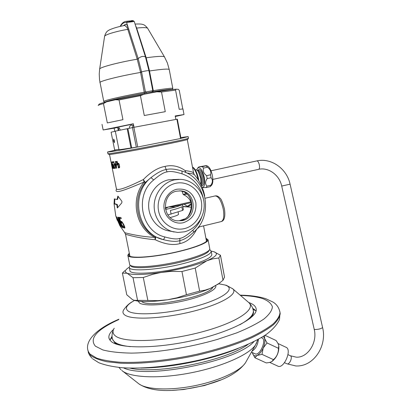 <?xml version="1.0" encoding="UTF-8"?>
<svg xmlns="http://www.w3.org/2000/svg" width="411" height="411" viewBox="0 0 411 411"><rect width="100%" height="100%" fill="white"/><g stroke="black" fill="none" stroke-linecap="round" stroke-linejoin="round"><path stroke-width="0.62" d="M211.187 251.121L213.967 251.753C218.786 253.525 216.412 256.531 206.851 260.764C195.24 265.475 180.321 269.323 162.104 272.308C144.297 274.918 132.65 275.231 127.158 273.243L122.396 273.104L124.8 270.7M213.915 251.738L220.45 255.231L218.847 257.98L212.79 258.848L206.851 260.764L195.215 268.049L181.95 271.496L170.452 271.44L160.727 272.534L152.604 274.363L143.295 277.487L147.873 300.462L134.12 300.302L132.476 299.624L126.778 294.785L122.396 273.104M224.519 277.106L223.014 280.225L218.734 283.672L210.273 288.45L205.089 290.151L199.623 291.127L186.435 294.708L177.007 297.79L167.493 299.778C152.055 301.951 141.06 302.162 134.495 300.41L134.289 300.354M220.45 255.231L224.54 277.101M143.295 277.487L133.025 277.708L127.158 273.243C124.559 272.056 124.764 270.371 127.78 268.193L129.26 267.232M133.025 277.708L137.582 300.405M211.757 254.245L211.845 254.707C211.131 258.062 202.274 262.043 185.284 266.657C159.216 273.567 128.622 275.334 129.902 270.34L129.347 267.576M218.847 257.98L223.014 280.225M195.215 268.049L199.623 291.127M219.263 283.282L211.948 287.71C200.476 292.873 185.654 296.896 167.493 299.778L157.798 300.647L147.873 300.462M181.95 271.496L186.435 294.708M141.466 301.463L142.242 301.957C151.186 308.25 210.093 295.961 212.728 287.335M256.043 310.988L252.621 308.147M109.912 340.164L112.054 336.183M109.115 338.705L108.853 337.416L109.557 339.64L111.391 341.633C119.868 348.826 156.421 348.754 193.478 340.329C230.571 331.965 257.229 317.919 256.228 309.303C255.991 306.478 253.592 304.248 249.035 302.614L248.717 302.501M108.853 337.416C108.745 334.944 110.318 332.283 113.57 329.427M258.406 339.26C257.841 344.808 255.688 348.805 251.948 351.261M262.013 337.945L262.079 337.981C267.011 339.876 259.634 356.481 255.041 353.779L255.015 353.763M264.674 335.51L264.586 338.448L263.307 336.388M264.987 335.304L276.074 340.519C277.723 342.789 278.627 344.608 278.776 345.97L278.442 348.287L267.032 342.964L264.586 338.448C265.234 341.079 264.766 344.279 263.184 348.045C261.468 351.749 259.433 354.22 257.075 355.453L254.861 357.734L252.513 353.167C253.248 355.654 254.769 356.414 257.075 355.453L262.002 354.369L273.464 359.635L271.943 361.444C270.849 362.204 268.943 362.692 266.225 362.913L254.861 357.734M252.472 352.998L252.385 352.561M278.74 345.738L278.853 346.345C279.002 352.443 276.803 357.416 272.257 361.259L271.851 361.505M278.442 348.287C278.55 352.879 276.891 356.661 273.464 359.635M267.032 342.964L263.184 348.045L262.002 354.369M286.01 347.274L286.107 347.316C292.329 349.735 283.647 369.494 277.821 366.109L277.779 366.088M210.247 250.083L211.233 251.465C210.504 254.748 201.637 258.678 184.626 263.256C158.538 270.125 127.949 271.99 129.254 267.104L130.225 265.259M127.893 255.585L129.614 264.175C129.27 267.787 147.652 267.623 169.656 263.405C191.654 259.228 210.093 252.369 209.8 248.876L209.718 248.439M205.993 238.683L207.185 240.009C207.421 243.189 189.327 249.672 167.811 253.757C146.29 257.882 128.335 258.272 128.72 254.974L129.419 253.695M116.503 189.07C113.493 195.117 126.84 189.127 144.081 182.068C129.83 199.022 135.733 228.336 154.937 237.373L155.183 239.731C164.868 244.283 173.103 245.573 179.89 243.6C186.866 242.141 192.384 237.522 196.437 229.744L196.319 229.559M155.183 239.726C136.164 238.103 124.512 233.751 125.53 234.316L129.943 256.31M129.311 253.166L127.806 255.164C127.41 258.54 145.771 258.144 167.806 253.921C189.841 249.739 208.346 243.101 208.1 239.849L205.89 238.159M198.477 226.929L199.844 226.749M199.458 226.836L196.366 229.508M193.709 232.158L189.456 235.791C186.07 238.354 182.869 239.962 179.859 240.62C176.293 241.863 170.699 241.514 163.075 239.572C163.691 239.536 164.266 238.657 164.801 236.942C141.317 231.629 134.048 195.405 153.699 179.941C159.684 174.803 164.133 172.142 167.041 171.947C169.82 170.95 174.834 171.587 182.094 173.853C193.776 178.086 200.897 186.543 203.466 199.222M155.183 239.731L155.903 236.936L163.075 239.572C137.526 233.849 129.583 194.418 150.986 177.624L145.227 182.51C131.212 199.196 137.017 228.038 155.903 236.936L154.937 237.373C138.466 236.674 123.362 232.359 124.697 232.621L119.801 225.598M112.141 167.678L116.323 188.413C116.601 191.269 125.612 188.31 143.367 179.535L144.081 182.068L145.227 182.51L143.367 179.535C150.765 171.988 157.978 167.611 165.011 166.404L166.167 169.563C169.738 168.587 174.434 168.906 180.249 170.529L181.97 171.063L182.094 173.853M114.34 198.867L116.996 199.546L117.916 196.083L121.933 201.359L121.846 202.813L117.376 207.981L116.734 204.596L114.068 203.825L114.335 198.857M117.248 220.383L116.01 216.474L120.562 226.903M117.048 218.21L121.168 227.324L116.477 216.767L121.194 226.122L117.736 217.142L122.288 227.709L117.192 218.174M123.166 227.889L118.897 219.099L119.205 220.661L118.322 217.244L123.166 227.889M119.591 218.524L120.932 222.197L121.106 221.339L121.841 221.621L123.654 224.38L124.836 227.257L124.728 228.084L123.315 227.113L122.113 225.31L123.398 226.713L124.214 226.79L122.627 223.224L121.569 222.479L121.522 223.343L121.158 223.296L118.985 217.332L120.911 217.47L121.266 218.642L119.591 218.524L121.214 218.482M198.816 180.742L198.534 179.016C197.09 172.394 195.066 168.392 192.461 167M186.933 173.088C190.863 173.38 193.319 173.889 194.29 174.624L194.46 174.819M174.151 232.004C162.838 229.749 154.053 218.498 154.156 206.091C154.182 193.684 163.1 182.273 174.475 179.869L180.316 179.345C192.651 179.741 203.188 190.56 204.113 203.424C205.151 216.284 196.443 228.953 184.436 231.814L177.824 232.456L168.253 230.818C157.151 228.608 148.535 217.599 148.633 205.464C148.648 193.324 157.398 182.16 168.556 179.812L179.016 179.335M153.699 179.941L150.986 177.624C157.336 172.707 162.396 170.02 166.167 169.563L167.041 171.947M185.782 172.533L185.207 170.622C178.764 166.106 172.034 164.698 165.011 166.404M204.699 195.929C203.116 187.868 199.648 180.768 194.29 174.624L193.602 173.036C193.149 172.065 190.35 171.264 185.207 170.622L185.294 172.312M188.659 146.845L193.648 173.283M112.265 168.299L112.116 167.359M112.095 167.364L111.376 163.861M111.16 162.011L112.516 168.407L111.258 161.991M112.018 164.123L112.82 168.438L112.157 164.092M112.537 165.792L113.071 168.443L112.619 165.792M113.2 165.345L112.83 164.23L112.64 164.806L112.193 162.571L112.768 162.53L112.624 161.831L111.967 161.877L112.691 165.51L112.974 164.934L113.539 166.157M113.328 165.335L113.683 168.407M113.431 166.178L113.534 167.729L112.943 166.768L113.554 168.433M113.898 162.422L114.171 168.402L115.229 168.32L115.059 167.472L114.15 167.549L113.904 161.698L112.85 161.811L112.994 162.509L114.042 162.391M115.496 164.837L115.265 163.85L115.003 163.737L114.859 164.477L114.561 163.789L115.465 168.294L114.977 164.749L115.275 164.426L115.835 165.505M115.666 164.816L116.38 168.202L115.671 165.535M117.192 163.46L116.467 161.518L115.332 161.523L116.662 168.171L116.287 165.176L117.145 164.924L117.192 163.46M118.44 167.955L117.109 161.282L117.921 164.236L118.003 163.496L118.435 163.29L119.185 164.354L119.637 166.63L119.498 167.667L119.062 167.873L119.365 167.811M118.661 167.924L118.491 167.077L119.062 167.873M107.918 153.719L109.002 154.449C108.052 155.183 136.365 150.236 161.102 145.294C177.084 142.093 185.942 140.141 187.663 139.442L188.413 138.332C186.671 139.026 177.609 141.004 161.23 144.282C135.866 149.332 106.865 154.428 107.882 153.699M182.756 108.894L179.258 90.333L178.307 89.336L176.191 89.187C172.723 89.393 166.28 90.266 156.868 91.807L115.486 99.76L119.046 99.96L140.428 95.691L144.764 93.914M140.428 95.691L144.282 115.522L165.273 111.664L161.518 92.018L175.569 90.091L179.206 109.326L182.957 108.961M175.841 119.421L175.184 115.953L184.005 114.546L175.286 116.503M180.974 138.394L188.166 136.611L180.819 137.562M180.979 138.43L137.721 146.999L119.01 149.784L115.301 131.155L127.893 128.586L131.69 147.832M114.797 131.386L114.155 128.17L103.146 129.968L133.344 123.762L134.037 127.297M98.208 105.504C98.121 105.195 99.873 104.558 103.459 103.593L107.328 122.93L122.946 119.668L119.046 99.96M115.327 131.273L111.098 132.183L114.654 150L117.253 149.671L107.564 151.988C107.939 152.275 117.448 150.703 136.103 147.272M117.664 127.461L114.155 128.17M133.38 123.942L117.618 127.225L118.265 130.498M136.329 147.241L132.47 127.605L133.863 127.328L177.326 119.154L180.984 138.43M132.47 127.605L127.893 128.586M118.584 130.431L118.707 127.713C119.216 127.729 119.714 128.53 120.197 130.107M133.745 125.823L131.366 125.139C129.979 125.566 129.306 126.614 129.342 128.273M132.434 127.61L133.169 125.417M117.253 149.671L118.943 149.455M113.58 140.983L114.417 142.689L114.52 140.824L113.683 139.113L113.58 140.983M98.352 105.293L98.959 104.389C98.861 104.009 101.389 103.166 106.536 101.856L115.486 99.76M103.459 103.593L106.536 101.856M156.868 91.807L161.518 92.018M175.569 90.091L176.191 89.187M112.193 162.571L112.753 162.458M112.64 164.806L113.117 164.708M112.645 164.385L112.922 164.328M113.431 168.299L113.749 168.233M113.256 167.883L113.76 167.78M112.855 164.939L113.179 164.873M114.171 168.402L115.203 168.191M112.994 162.509L114.022 162.304M114.864 164.184L115.393 164.076M114.905 163.891L115.239 163.825M115.275 164.426L115.537 164.374M115.116 164.302L115.47 164.23M116.287 165.176L117.048 165.022M116.745 161.991L115.691 162.206L116.118 164.328L117.233 164.153M115.691 162.206L116.765 162.037M116.421 162.109L116.827 162.181M116.57 162.232L116.945 162.458M116.709 162.504L117.078 162.874M116.847 164.236L117.161 163.301M116.919 163.352L116.832 162.926M116.96 163.784L117.222 163.727M116.94 164.076L117.233 164.015M118.851 167.755L119.514 167.621M118.738 167.626L119.56 167.457M118.589 167.354L119.601 167.143M117.911 163.948L118.892 163.748M117.942 163.65L118.717 163.491M118.003 163.496L118.594 163.373M118.296 164.04L118.99 163.917L118.296 164.04L118.07 164.508L118.522 166.779L118.923 167.164L119.611 167.036M118.574 163.999L119.123 164.195M118.82 164.256L119.262 164.616M119 164.672L119.37 165.042M119.108 167.138L119.539 165.895M119.303 165.941L119.133 165.088M119.349 166.666L119.637 166.609M119.262 166.969L119.616 166.897M184.477 228.583C195.857 225.916 203.645 213.129 201.313 201.164C199.145 189.158 187.288 180.712 175.8 183.291C164.277 185.685 156.088 198.724 158.569 210.956C160.881 223.23 173.139 231.424 184.477 228.583M183.352 222.711C174.958 224.781 165.936 218.703 164.241 209.656C162.422 200.645 168.433 191.028 176.941 189.23C186.666 188.212 192.965 192.61 195.831 202.418C196.756 212.646 192.595 219.407 183.352 222.711M182.289 220.64L176.997 220.82C161.934 219.135 161.595 193.699 176.638 191.177L180.501 190.889C196.33 191.279 197.871 217.743 182.289 220.64M191.233 207.195L182.797 206.599M179.335 220.697L184.524 218.96M182.104 191.387L183.244 194.573L186.034 193.381M191.084 201.744L190.817 201.868C189.394 198.564 186.871 196.134 183.244 194.573L186.995 194.156M178.564 205.531L168.51 206.959L190.817 201.868L191.136 202.094M191.207 202.638L178.58 205.526M165.304 208.105L168.51 206.959L175.8 207.01L182.941 204.529M175.8 207.01L165.551 209.518M184.241 204.231L184.642 204.591L185.001 204.056M167.894 214.938L182.561 210.432L183.393 209.713L182.695 205.808M182.561 210.432L181.857 206.759C179.982 207.781 176.155 209.009 170.38 210.442L171.099 214.177M178.518 214.152L178.544 214.275C178.282 215.051 175.502 216.14 170.195 217.547M210.314 186.527L210.812 185.274C212.79 182.356 212.883 179.843 211.079 177.727L210.535 174.798C211.398 171.855 210.37 169.337 207.447 167.236L206.219 165.813L207.416 165.982C209.615 167.2 211.295 170.473 212.446 175.805C213.186 180.295 212.934 183.409 211.686 185.15L211.454 185.382M202.253 187.555L206.24 187.56L210.113 186.697M211.079 177.727L207.17 178.585L206.62 175.646C203.686 173.524 202.659 170.997 203.543 168.073L202.325 166.64L198.929 166.845L206.399 165.602M202.238 187.519C204.544 187.252 205.238 183.938 204.313 177.578C202.402 169.902 200.167 166.758 197.609 168.135L196.761 169.995M210.535 174.798L206.62 175.646M207.447 167.236L203.543 168.073M206.219 165.813L202.325 166.64M210.812 185.274L206.923 186.137C205.104 184.056 205.187 181.539 207.17 178.585M206.923 186.137L206.24 187.56M198.421 171.829L200.809 178.163L201.015 183.465L200.702 178.24L198.421 171.829C197.455 170.293 196.55 169.62 195.713 169.8L195.312 169.887M201.015 183.465L200.866 184.452M182.772 206.466L188.068 206.707L184.642 204.591M188.068 206.707L191.228 204.555M165.263 207.704L168.51 206.959L165.366 208.536M252.945 309.123L254.656 309.514M114.808 199.186L114.628 203.702L117.289 204.473L117.685 207.56M118.204 196.494L117.572 199.422L117.017 199.541L117.572 199.422M116.431 217.845L119.812 225.613L116.565 217.815M118.563 218.827L119.036 218.714M121.569 222.479L121.913 222.51M124.687 226.826L124.096 226.99M123.315 227.113L123.891 226.98L124.903 227.884M121.492 221.395L121.486 222.068L120.932 222.197M119.586 217.388L119.909 218.452M121.26 222.12L121.476 222.628M121.158 223.296L121.507 223.214M120.921 221.544L121.476 221.416M124.379 228.054L124.862 227.941M123.968 227.802L124.543 227.668M124.214 226.79L124.641 226.692M124.158 226.363L124.497 226.281M123.932 225.701L124.23 225.634M123.66 225.038L123.937 224.971M123.439 224.591L123.721 224.524M123.059 223.908L123.341 223.841M122.627 223.224L122.946 223.147M122.247 222.757L122.637 222.664M152.743 90.728L153.282 90.661L149.434 70.661L146.188 57.781L136.652 28.066L135.45 25.271M104.605 36.266C105.565 33.055 106.891 31.113 108.581 30.445C108.381 30.147 114.993 27.198 124.78 25.456L127.009 27.429L127.795 29.335L137.202 59.097L140.583 72.434L141.615 72.197L145.443 91.977L152.758 90.703M124.841 25.446L125.206 24.48C126.049 23.997 126.937 24.701 127.867 26.581L138.173 58.568L141.615 72.197M127.009 27.429L127.867 26.581L126.603 22.548L134.248 21.459L132.969 20.642L126.126 21.341M104.872 102.288C104.168 101.496 124.261 96.873 144.431 93.261L153.051 91.766C165.073 89.804 171.413 89.074 172.075 89.572L172.702 88.648M104.826 102.298L103.778 101.579C102.067 100.911 123.053 96.01 144.41 92.198L145.443 91.977L146.496 92.824M153.051 91.766L153.282 90.661C165.356 88.699 171.86 87.949 172.805 88.411L172.831 88.457M120.156 26.417C121.584 23.55 123.398 21.881 125.586 21.418L127.41 21.418C130.857 21.613 132.707 21.351 132.969 20.642M138.05 301.135L139.786 303.226C145.145 306.216 165.165 305.203 184.364 300.724C203.594 296.274 217.203 289.534 215.749 285.737M134.567 300.431C126.465 304.895 124.42 308.512 128.443 311.276C135.841 316.105 169.07 313.798 196.648 306.046C224.334 298.36 236.243 288.45 225.033 285.018L218.621 283.76M132.419 301.674C129.311 303.277 126.449 305.933 123.829 309.642C122.334 311.867 122.776 313.732 125.144 315.247C132.486 320.164 163.676 318.674 192.42 311.461C221.231 304.299 238.534 293.911 232.806 288.856L232.313 288.43M114.243 328.225C112.26 331.225 112.671 333.809 115.476 335.972C124.086 343.021 163.378 341.87 199.618 332.509C235.919 323.226 256.634 309.365 248.778 302.558L248.09 301.967M113.354 329.941C112.152 332.818 111.771 335.489 112.213 337.955L112.912 340.128L114.72 342.08C117.613 344.31 122.802 345.836 130.292 346.663M239.824 324.747C249.035 319.578 253.541 315.006 253.351 311.035L253.145 309.889M112.403 338.998L114.895 342.928L117.829 344.629M253.31 310.773L253.505 311.867C253.613 313.752 252.601 315.833 250.469 318.109M253.032 309.432L255.971 310.891M112.152 337.544L109.943 340.046M118.676 319.624C96.724 329.632 88.961 338.479 95.403 346.17L102.832 349.936C110.133 351.837 119.647 352.895 131.371 353.111C156.334 352.787 189.178 347.593 217.393 339.409L236.731 332.879C248.069 328.24 257.137 323.621 263.929 319.018C269.251 314.564 272.077 310.511 272.395 306.868C271.347 303.534 268.183 300.806 262.891 298.684C257.188 296.819 249.708 295.735 240.466 295.427M118.882 319.229C100.438 326.915 85.842 338.356 87.656 349.283L88.416 351.944L89.978 354.056L96.672 358.115C102.735 360.134 110.621 361.51 120.325 362.245C141.06 363.139 169.27 360.252 197.039 354.2C218.046 349.268 236.176 343.473 251.434 336.809C260.564 332.422 267.808 328.117 273.181 323.889C277.41 319.789 279.685 316.023 280.014 312.586L279.742 311.014M279.948 312.072L280.179 313.485C279.85 316.932 277.574 320.714 273.351 324.824C267.982 329.062 260.738 333.383 251.614 337.78C236.361 344.459 218.236 350.264 197.234 355.196C169.471 361.254 141.261 364.131 120.526 363.216L106.947 361.752C99.529 360.144 94.052 357.996 90.512 355.304L87.892 350.619M129.927 368.112C157.079 374.704 225.891 360.796 248.141 344.336M253.967 341.582C237.471 361.182 146.527 379.574 123.434 367.824M256.634 342.933L255.498 344.952C249.061 354.755 221.426 367.038 189.836 373.039C158.245 379.091 129.547 377.555 121.81 370.45L121.81 370.45M246.379 361.156L245.398 362.903C239.896 371.297 217.861 381.331 192.918 386.068C167.976 390.846 144.97 389.402 138.24 383.345L122.797 371.225M212.05 383.057L204.37 385.559L183.47 389.546L178.107 389.931M220.435 380.057L207.416 384.46C198.123 387.085 188.757 388.868 179.319 389.818L172.548 390.316M322.589 327.521L322.599 327.567C327.32 346.021 313.552 367.064 295.797 365.949L287.335 363.894C289.996 364.213 292.802 356.686 290.372 355.772L287.993 354.662M256.598 160.953L256.628 160.948C258.868 160.141 260.826 168.931 258.504 169.353C268.178 166.969 279.331 174.732 281.71 186.065L290.079 184.164L322.599 327.567C321.048 328.81 318.422 329.458 314.723 329.509L314.194 329.216L281.71 186.07M212.857 179.396L258.421 169.373M209.25 250.104C208.547 253.217 200.018 256.967 183.681 261.35C159.699 267.628 131.207 269.683 130.677 265.547M179.89 243.6L179.833 238.37C177.131 239.449 172.122 238.971 164.801 236.942M180.285 170.539L181.97 171.063C207.021 177.984 213.9 215.364 193.745 232.128L192.821 230.165C187.041 235.333 182.71 238.072 179.833 238.37M192.528 167.349C194.922 169.27 196.746 173.201 197.999 179.139L198.081 179.592M205.181 198.215L215.112 195.949C218.513 196.093 221.236 200.542 223.296 209.291C224.36 216.237 223.702 220.327 221.313 221.57L221.144 221.611M201.59 217.414C199.633 222.392 196.71 226.641 192.821 230.165M176.905 119.226L180.568 138.533M137.721 146.999L133.863 127.328M127.184 128.725L130.975 147.95M180.809 220.44L180.922 220.43C196.227 217.594 195.045 191.68 179.52 190.853C194.819 191.536 196.042 217.671 180.84 220.43M190.868 199.679C192.189 204.776 191.68 209.682 189.348 214.398M179.042 205.423L178.02 206.363M197.686 170.493C199.767 168.068 201.755 170.431 203.656 177.578C204.447 183.465 203.697 186.137 201.416 185.602M197.444 170.544L198.138 170.395C199.941 170.488 201.4 172.944 202.51 177.758C203.157 181.909 202.793 184.354 201.416 185.089L201.2 185.135M197.557 170.657C199.186 171.459 200.455 173.91 201.354 178.009C201.883 181.112 201.765 183.352 201.005 184.734M187.452 206.25L191.3 203.63M114.068 203.825L114.628 203.702M117.299 198.76L117.875 198.636M117.561 196.884L118.142 196.756M117.053 207.195L117.603 207.072M116.976 205.392L117.531 205.269M116.734 204.596L117.289 204.473M149.434 70.661L148.931 70.707M147.729 28.426L164.446 56.841C163.213 55.968 157.13 56.281 146.188 57.781L145.72 57.73M148.993 71.026L149.496 70.975C161.636 69.182 168.207 68.683 169.219 69.48L167.38 62.955L164.528 56.98M103.752 101.471L99.529 79.816L99.231 74.021L99.642 69.202C98.44 67.687 117.577 62.508 137.228 59.189L138.199 58.665M172.805 88.411L169.25 69.639M99.996 82.683C98.178 81.496 119.139 76.122 140.583 72.434L144.431 93.261M140.521 72.12L141.554 71.879C144.816 71.021 147.272 70.605 148.916 70.62L145.499 57.021C143.434 55.819 140.994 56.333 138.173 58.568L137.202 59.097M128.705 28.775L127.795 29.335C115.378 31.442 103.968 35.012 104.569 36.507L99.678 68.95M135.07 24.069C139.457 23.869 142.036 24.028 142.812 24.537C143.994 24.537 145.607 25.79 147.652 28.287C146.763 27.475 143.095 27.403 136.652 28.066L136.324 28.03M146.157 57.689L145.689 57.638M148.921 70.641L152.774 90.672M145.53 57.129L134.248 21.459M109.691 101.116L107.41 101.276M105.35 102.159C104.98 101.255 128.237 96.051 148.69 92.532C162.725 90.143 170.354 89.177 171.587 89.629M169.353 89.557L167.395 90.184M123.367 25.729L125.206 24.48M127.41 21.418L126.603 22.548C124.168 22.127 122.118 23.396 120.449 26.35M220.46 255.395L224.555 277.291M217.614 284.556L218.734 283.672M253.387 311.24L253.351 311.035C252.94 307.896 251.419 305.07 248.778 302.558L232.806 288.856L226.425 285.326L219.104 283.811M92.542 358.721L98.655 362.651C104.62 365.045 112.547 366.746 122.447 367.758C143.408 369.073 172.137 366.216 200.188 359.882C228.028 353.224 251.989 343.961 266.297 334.42C272.817 329.509 277.225 324.526 279.516 319.47L280.014 312.586C279.141 307.901 276.824 304.407 273.063 302.111L265.835 298.725C258.976 296.542 250.407 295.345 240.127 295.134M88.195 351.898C88.673 353.907 89.937 356.003 91.987 358.192M140.793 368.056C170.062 368.03 211.275 359.728 238.144 348.471M257.928 339.522L255.498 344.952L245.398 362.903C238.349 372.315 225.69 379.497 207.416 384.46L204.37 385.559L183.47 389.546L179.319 389.818C161.466 391.75 148.042 389.808 139.057 383.987M121.06 369.797L118.928 367.449M251.455 352.135L255.041 353.779M261.293 337.611L262.079 337.981M278.853 346.345L278.776 345.97M272.257 361.259L271.943 361.444M269.667 362.384L277.821 366.109M277.939 343.488L286.107 347.316M286.852 363.776L284.499 362.697M314.204 329.257C317.729 342.908 307.402 358.048 296.244 357.159L290.372 355.772M290.079 184.164C286.909 168.751 271.27 157.49 256.628 160.948L210.997 170.791M211.233 251.465L211.845 254.707M209.574 249.636L210.54 250.278M128.802 255.385L128.72 254.974M203.568 225.85L206.481 241.293M209.8 248.876L208.1 239.849M114.022 203.522L115.799 216.135M124.733 232.662L125.53 234.316M215.277 195.913C216.885 195.636 218.436 196.36 219.936 198.081C221.133 198.754 222.634 202.351 224.427 208.88C225.485 216.438 224.447 220.671 221.313 221.57L199.546 226.821M188.675 146.927L187.293 139.591M111.396 163.845L111.309 163.408M111.145 162.597L109.516 154.485M188.485 138.291L188.166 136.611M184.005 114.546L182.946 108.91M107.903 153.663L107.574 152.039M103.135 129.938L102.015 124.348M111.211 100.207L110.77 100.865M165.479 89.947L166.09 90.369M180.501 190.889L179.905 190.858M188.377 215.698C191.547 210.18 192.158 204.39 190.226 198.333M182.725 205.957L182.489 204.745M178.086 211.896L178.544 214.275M211.686 185.15L210.201 186.635M197.835 167.914L198.857 166.917M105.992 101.769L105.648 102.026C104.332 102.128 107.415 101.219 114.905 99.298C124.584 97.047 135.841 94.797 148.679 92.537C161.672 90.333 169.127 89.341 171.048 89.552L170.909 89.5M151.993 91.848L152.779 90.677M131.612 20.576L133.256 20.653"/></g></svg>
